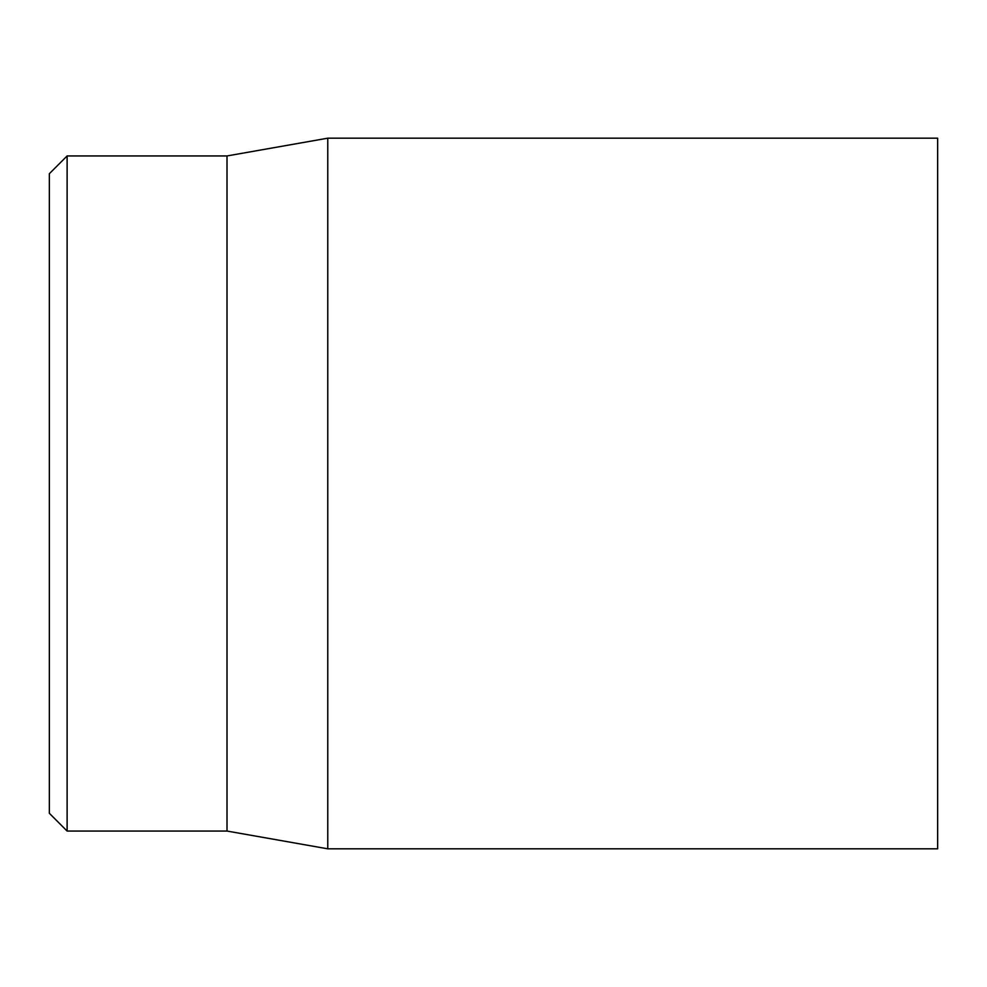 <?xml version="1.0" encoding="UTF-8"?>
<svg xmlns="http://www.w3.org/2000/svg" width="987" height="987" viewBox="0 0 987 987"><rect width="100%" height="100%" fill="white"/><g stroke="black" fill="none" stroke-linecap="round" stroke-linejoin="round"><path stroke-width="1.48" d="M937.65 493.5L937.65 138.18L327.77 138.18L327.77 848.82L937.65 848.82L937.65 493.5M49.35 493.5L49.35 813.288L67.116 831.054L67.116 155.946L49.35 173.712L49.35 493.5M67.116 831.054L227.01 831.054L227.01 155.946L67.116 155.946M227.01 831.054L327.77 848.82M227.01 155.946L327.77 138.18"/></g></svg>
